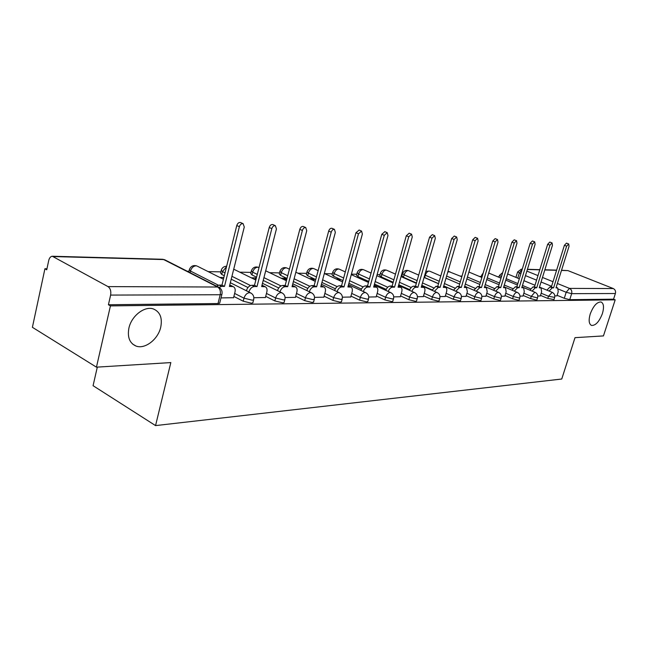 <?xml version="1.0" encoding="UTF-8"?>
<svg xmlns="http://www.w3.org/2000/svg" width="648" height="648" viewBox="0 0 648 648"><rect width="100%" height="100%" fill="white"/><g stroke="black" fill="none" stroke-linecap="round" stroke-linejoin="round"><path stroke-width="0.97" d="M590.239 313.948C593.422 305.759 597.051 301.782 601.142 302.017C603.774 303.475 604.195 307.322 602.405 313.575C599.246 321.7 595.617 325.661 591.519 325.442C588.894 324.032 588.465 320.201 590.239 313.948M128.903 328.115C131.479 315.706 144.966 305.5 153.689 309.08C160.145 312.028 162.494 318.046 160.744 327.143C158.144 339.341 144.885 349.604 135.967 346.032C129.608 343.181 127.259 337.211 128.903 328.115M540.505 295.391L547.795 298.428L553.991 299.554M523.163 295.464L530.582 298.59L536.309 300.032L536.957 299.716M505.035 295.537L512.584 298.752L518.465 300.226L519.153 299.886M486.073 295.61L493.76 298.922L499.786 300.437L500.531 300.065M466.212 295.691L474.044 299.109L480.233 300.648L481.027 300.251M445.395 295.772L453.373 299.295L459.724 300.875L460.582 300.437M423.541 295.853L431.673 299.489L438.202 301.118L439.125 300.64M400.586 295.934L408.864 299.7L415.579 301.361L416.583 300.842M376.423 296.014L384.872 299.919L391.781 301.628L392.866 301.053M350.965 296.104L359.583 300.154L366.703 301.903L367.886 301.271M324.113 296.193L332.902 300.397L340.241 302.195L341.528 301.506M295.739 296.274L304.706 300.648L312.279 302.503L313.689 301.741M265.704 296.363L274.857 300.923L282.69 302.827L284.067 302.576L284.221 301.992M233.879 296.452L243.227 301.215L251.319 303.175L252.833 302.899L253.004 302.243M516.067 277.052L515.055 277.028M499.073 276.753L497.559 276.72M481.351 276.437L479.285 276.404M462.008 276.097L460.185 276.064M440.851 275.724L440.211 275.716M402.173 275.044L401.493 275.036M380.003 274.655L377.112 274.606M356.74 274.242L351.41 274.153M332.303 273.812L324.737 273.683M306.601 273.359L297.934 273.213M279.531 272.889L269.665 272.711M250.987 272.387L239.801 272.184M220.838 271.852L208.202 271.634M188.957 271.293L187.312 271.261M46.948 268.79L44.923 268.758L46.737 269.787L48.713 260.528C49.361 257.92 50.544 256.495 52.261 256.235L108.014 286.602L217.631 287.024L163.661 259.565L53.663 256.567M97.313 367.116L93.077 385.69L155.552 425.598L170.829 362.58L96.447 367.165L110.427 305.888L615.195 299.846L603.442 335.915L575.003 337.665L561.751 379.023L155.552 425.598M96.447 367.165L32.4 327.313L44.923 268.758M561.524 270.257L567.907 270.605L613.283 288.554C615.211 289.567 615.916 291.227 615.389 293.52L613.551 299.182L569.746 299.668L564.287 298.283L557.118 295.326M613.551 299.182L615.195 299.846M222.029 293.755L221.859 294.459L220.199 294.743L110.622 295.083L108.419 304.746L110.427 305.888M110.622 295.083C111.237 291.154 110.371 288.328 108.014 286.602M221 297.918L233.564 297.699M253.862 297.724L265.413 297.513M285.088 297.537L295.456 297.343M256.3 278.211L255.636 277.887L255.304 279.183M314.547 297.359L323.846 297.173M286.748 279.401L284.334 278.243L284.002 279.507M342.395 297.197L350.714 297.019M311.98 279.823L314.215 279.847L311.526 278.583L311.283 279.499M368.752 297.035L376.18 296.873M338.661 280.122L340.006 280.139L337.341 278.907L337.195 279.45M393.733 296.889L400.359 296.735M363.974 280.414L361.819 279.434M417.45 296.744L423.33 296.598M439.992 296.614L445.192 296.476M461.441 296.484L466.017 296.355M481.885 296.363L485.887 296.233M501.382 296.249L504.857 296.128M519.996 296.136L522.993 296.023M537.791 296.031L540.343 295.917M453.495 290.142L443.75 285.898M438.55 283.63L424.626 277.555L425.299 275.238L424.78 274.995M432.159 289.923L421.808 285.347M416.437 282.982L403.437 277.239L404.109 274.857L402.594 273.545C403.793 270.832 405.794 269.884 408.605 270.686L408.11 270.597C406.361 270.815 405.024 272.241 404.109 274.857L417.126 280.584M409.755 289.672L398.747 284.739M393.198 282.261L381.226 276.899L381.907 274.46L380.425 273.124C381.656 270.338 383.705 269.366 386.589 270.192L386.046 270.094C384.215 270.321 382.838 271.779 381.907 274.46L393.887 279.806M386.208 289.397L374.479 284.067M368.736 281.459L357.923 276.542L358.603 274.047L357.17 272.678C358.417 269.819 360.523 268.823 363.479 269.681L362.904 269.576C360.985 269.811 359.551 271.301 358.603 274.047L369.433 278.948M361.438 289.097L348.908 283.314M342.962 280.568L333.437 276.17L334.125 273.61L332.732 272.225C334.02 269.276 336.182 268.248 339.22 269.139L338.588 269.025C336.571 269.26 335.089 270.791 334.125 273.61L343.659 277.992M335.34 288.765L321.926 282.463M315.754 279.563L307.687 275.773L308.383 273.148L307.031 271.739C308.351 268.701 310.57 267.648 313.697 268.572L313.016 268.45C310.902 268.693 309.355 270.257 308.383 273.148L316.459 276.931M307.808 288.392L293.406 281.507M286.999 278.438L280.56 275.36L281.264 272.67L279.96 271.229C281.321 268.102 283.605 267.017 286.829 267.972L286.092 267.843C283.865 268.094 282.253 269.698 281.264 272.67L287.712 275.74M278.721 287.979L263.226 280.422M256.567 277.174L251.959 274.922L252.655 272.16L251.416 270.694C252.817 267.462 255.174 266.344 258.495 267.349L257.693 267.203C255.344 267.454 253.668 269.106 252.655 272.16L257.272 274.396M247.965 287.526L231.223 279.191M224.289 275.732L221.738 274.46L222.442 271.617L221.268 270.127C222.199 267.6 223.997 266.304 226.646 266.239M554.826 295.925L556.956 295.82M361.876 279.215L361.333 279.207M337.341 278.907L335.996 278.891M311.526 278.583L309.29 278.559M284.334 278.243L281.111 278.203M255.636 277.887L251.319 277.83M223.852 277.49L219.794 277.433M424.116 277.32L424.626 277.555M402.513 273.829L401.93 275.91L403.437 277.239M380.344 273.432L379.752 275.546L381.226 276.899M357.072 273.027L356.481 275.165L357.923 276.542M332.627 272.597L332.043 274.768L333.437 276.17M306.917 272.152L306.342 274.355L307.687 275.773M279.847 271.682L279.264 273.91L280.56 275.36M251.294 271.188L250.719 273.448L251.959 274.922M221.13 270.678L220.571 272.962L221.738 274.46M108.419 304.746L218.003 303.539L219.672 303.24L219.85 302.511M222.531 278.81L223.519 278.818M254.048 279.166L256.049 279.191M283.816 279.507L286.716 279.539M233.523 297.845L235.005 291.964C235.564 289.227 234.941 287.437 233.142 286.602L229.408 286.424L244.28 227.011L243.113 223.681C241.421 223.43 240.173 224.443 239.371 226.719L224.492 286.4L221.697 286.392L219.008 287.356M216.448 286.076L219.154 285.104L221.956 285.12L236.779 225.528C237.573 223.26 238.82 222.248 240.513 222.499L240.781 222.62M229.724 285.161L231.215 285.63M224.492 286.4L221.956 285.12M265.372 297.651L266.846 291.948C267.405 289.267 266.838 287.534 265.129 286.732L261.646 286.57L276.437 228.922L275.36 225.69C273.78 225.464 272.597 226.452 271.82 228.647L257.013 286.546L254.381 286.538C251.821 286.853 249.998 288.66 248.913 291.956L246.386 290.693C247.479 287.404 249.294 285.598 251.853 285.282L254.494 285.298L269.236 227.489C270.014 225.293 271.196 224.313 272.784 224.54L273.011 224.645M261.962 285.347L263.137 285.744M257.013 286.546L254.494 285.298M295.423 297.473L296.881 291.932C297.448 289.316 296.922 287.615 295.31 286.853L292.046 286.7L306.739 230.72L305.751 227.586C304.26 227.375 303.143 228.339 302.381 230.461L287.671 286.683L285.185 286.675C282.795 286.975 281.062 288.708 279.976 291.875M277.474 290.644C278.551 287.485 280.292 285.752 282.674 285.46L285.169 285.468L299.822 229.335C300.575 227.213 301.701 226.257 303.191 226.46L303.386 226.549M292.353 285.533L293.261 285.865M287.671 286.683L285.169 285.468M323.814 297.302L325.264 291.916C325.831 289.348 325.353 287.704 323.814 286.967L320.752 286.829L335.34 232.421L334.433 229.368C333.031 229.181 331.962 230.121 331.225 232.178L316.621 286.813L314.272 286.805C312.053 287.08 310.4 288.725 309.315 291.746M306.828 290.555C307.913 287.542 309.566 285.898 311.785 285.622L314.134 285.63L328.682 231.077C329.419 229.028 330.496 228.088 331.898 228.282L332.068 228.355M321.052 285.719L321.724 285.979M316.621 286.813L314.134 285.63M350.681 297.149L352.123 291.9C352.69 289.389 352.253 287.785 350.787 287.072L347.911 286.951L362.378 234.025L361.552 231.061L358.482 233.798L343.999 286.934L341.78 286.926C339.706 287.177 338.135 288.749 337.057 291.641M334.595 290.474C335.664 287.599 337.244 286.027 339.309 285.776L341.536 285.784L355.971 232.729L359.178 230.056M348.203 285.898L348.673 286.092M343.999 286.934L341.536 285.784M376.148 296.995L377.573 291.884C378.149 289.429 377.744 287.858 376.35 287.177L373.645 287.064L387.982 235.548L387.221 232.664L384.288 235.329L369.935 287.048L367.829 287.04C365.893 287.283 364.395 288.781 363.326 291.543M360.887 290.409C361.949 287.655 363.447 286.157 365.383 285.922L367.497 285.93L381.802 234.284L384.863 231.676M376.35 287.177L374.22 286.205M369.935 287.048L367.497 285.93M400.326 296.849L401.736 291.867C402.311 289.462 401.938 287.939 400.61 287.283L398.058 287.177L412.258 236.99L411.569 234.179L408.758 236.779L394.535 287.161L392.534 287.153C390.72 287.372 389.286 288.814 388.233 291.462M385.819 290.361C386.872 287.712 388.306 286.278 390.12 286.06L392.121 286.076L406.296 235.767L409.212 233.207M400.61 287.283L398.463 286.319M394.535 287.161L392.121 286.076M423.298 296.711L424.699 291.859C425.274 289.502 424.926 288.004 423.662 287.38L421.249 287.283L435.318 238.359L434.678 235.621L431.989 238.164L417.903 287.267L416 287.258C414.299 287.469 412.93 288.838 411.893 291.389M409.504 290.312C410.532 287.777 411.909 286.4 413.61 286.189L415.514 286.205L429.559 237.168L432.338 234.665M423.662 287.38L421.508 286.424M417.903 287.267L415.514 286.205M445.16 296.582L446.545 291.843C447.12 289.535 446.804 288.077 445.597 287.469L443.313 287.38L457.237 239.663L456.654 236.99L454.078 239.476L440.13 287.364L438.323 287.356L434.387 291.325M432.022 290.272L435.95 286.319L437.765 286.327L451.664 238.505L454.329 236.058M440.13 287.364L437.765 286.327M465.985 296.46L467.362 291.827L466.495 287.558L464.333 287.469L478.111 240.902L477.576 238.294L475.097 240.724L461.295 287.461L459.57 287.453L455.795 291.268M453.454 290.247L457.229 286.44L458.954 286.448L472.716 239.768L475.195 237.346L477.576 238.294M461.295 287.461L458.954 286.448M485.854 296.339L487.215 291.819L486.421 287.639L484.364 287.558L497.996 242.085L497.51 239.541L495.129 241.915L481.472 287.55L479.828 287.542L476.207 291.211M473.89 290.215L477.511 286.554L479.156 286.562L492.772 240.983L495.161 238.61L497.51 239.541M481.472 287.55L479.156 286.562M504.824 296.225L506.169 291.811L505.448 287.72L503.496 287.647L516.983 243.211L516.537 240.724L514.237 243.049L500.726 287.631L499.154 287.631L495.688 291.171M493.395 290.199L496.87 286.659L498.442 286.667L511.912 242.141L514.212 239.817L516.537 240.724M500.726 287.631L498.442 286.667M522.96 296.12L524.289 291.794L523.633 287.793L521.77 287.728L535.11 244.288L534.705 241.858L532.486 244.134L519.129 287.72L517.63 287.712L514.285 291.13M512.025 290.174L515.363 286.764L516.869 286.772L530.186 243.243L532.405 240.967L534.705 241.858M519.129 287.72L516.869 286.772M540.311 296.014L541.623 291.786L541.023 287.866L539.258 287.809L552.444 245.317L552.08 242.943L549.941 245.171L536.73 287.793L535.288 287.785L532.081 291.09M529.837 290.158L533.053 286.861L534.495 286.87L547.665 244.296L549.812 242.069L552.08 242.943M536.73 287.793L534.495 286.87M556.932 295.917L558.228 291.778L557.685 287.939L556 287.882L569.041 246.305L568.709 243.98L566.635 246.159L553.578 287.874L552.201 287.866L549.107 291.065M546.896 290.15L549.99 286.959L551.367 286.967L564.392 245.309L566.465 243.13L568.709 243.98M553.578 287.874L551.367 286.967M554.672 297.383L548.475 296.257L541.177 293.22M547.795 298.428L548.475 296.257L552.209 292.337L539.476 287.096M537.646 297.497L537.006 297.805L531.271 296.363L523.843 293.244M530.582 298.59L531.271 296.363L534.77 292.305L535.264 292.418M519.85 297.618L519.161 297.959L513.281 296.476L505.724 293.269M512.584 298.752L513.281 296.476C514.196 293.965 515.403 292.58 516.902 292.329L517.436 292.451M501.228 297.74L500.491 298.112L494.465 296.598L486.77 293.293M493.76 298.922L494.465 296.598C495.396 294.022 496.643 292.613 498.207 292.353L498.79 292.491M481.739 297.869L480.946 298.266L474.757 296.719L466.916 293.317M474.044 299.109L474.757 296.719C475.697 294.087 476.993 292.645 478.629 292.378L479.269 292.531M461.303 298.007L460.445 298.436L454.094 296.849L446.108 293.341M453.373 299.295L454.094 296.849C455.05 294.16 456.386 292.669 458.104 292.402L458.8 292.58M439.854 298.145L438.931 298.615L432.402 296.986L424.262 293.358M431.673 299.489L432.402 296.986C433.374 294.224 434.759 292.71 436.558 292.426L437.327 292.629M417.32 298.283L416.316 298.801L409.601 297.132L401.306 293.382M408.864 299.7L409.601 297.132C410.589 294.297 412.031 292.742 413.918 292.459L414.769 292.677M393.611 298.428L392.526 298.995L385.609 297.286L377.152 293.398M384.872 299.919L385.609 297.286C386.621 294.378 388.12 292.783 390.104 292.491L391.036 292.742M368.631 298.582L367.448 299.198L360.329 297.448L351.702 293.414M359.583 300.154L360.329 297.448C361.357 294.459 362.912 292.815 365.002 292.515L366.047 292.807M342.282 298.736L340.994 299.416L333.655 297.618L324.859 293.423M332.902 300.397L333.655 297.618C334.7 294.548 336.32 292.864 338.523 292.548L339.682 292.888M314.442 298.898L313.041 299.651L305.459 297.796L296.484 293.439M304.706 300.648L305.459 297.796C306.528 294.638 308.221 292.904 310.546 292.588L311.85 292.977M284.99 299.06L284.837 299.643L283.459 299.894L275.627 297.983L266.458 293.439M274.857 300.923L275.627 297.983C276.712 294.735 278.478 292.953 280.94 292.621L282.398 293.082M253.765 299.23L253.603 299.878L252.096 300.146L243.988 298.185L234.633 293.439M243.227 301.215L243.988 298.185C245.098 294.84 246.945 293.001 249.553 292.661L251.205 293.204M564.287 298.283L566.182 292.264L558.503 289.13M551.578 286.295L541.056 282.002M536.568 280.163L525.488 275.635M520.854 273.74L517.63 271.925L521.348 269.147L522.231 269.252M517.752 278.138L519.291 273.1L522.183 269.414M526.873 271.107L537.978 275.611M542.473 277.441L553.011 281.71M557.377 283.484L569.471 288.392L613.283 288.554M567.907 270.605L561.476 270.427M556.575 270.297L544.79 269.973M539.76 269.835L527.367 269.495M530.542 288.806L522.474 285.452M517.857 283.541L506.21 278.697M501.447 276.72L499.487 275.376L502.694 272.606M500.693 278.033L502.127 274.485M512.835 288.627L504.282 285.039M499.535 283.046L487.264 277.895M494.335 288.441L485.255 284.585M480.37 282.512L467.419 277.02M474.976 288.23L465.329 284.091M460.291 281.929L446.618 276.064M454.71 288.012L444.431 283.549M439.231 281.289L425.299 275.238C426.198 272.678 427.486 271.285 429.154 271.067L425.817 271.391M433.455 287.769L422.496 282.949M411.164 287.518L399.443 282.285M387.739 287.234L375.184 281.548M363.099 286.934L349.612 280.73M337.163 286.61L322.631 279.815M309.825 286.27L294.119 278.794M280.981 285.906L263.939 277.636M250.533 285.541L231.944 276.323M224.994 272.881L222.442 271.617L226.533 266.709M218.36 285.185L190.488 271.05L189.378 269.528C190.868 266.077 193.379 264.894 196.927 265.98L195.971 265.81C193.355 266.077 191.525 267.818 190.488 271.05L190.091 272.678M197.527 266.279L223.414 279.248M482.379 275.789L481.772 275.044L483.205 273.002M287.21 268.159L289.413 269.195M314.037 268.726L318.136 270.629M339.512 269.276L345.311 271.917M363.739 269.795L371.061 273.075M386.816 270.297L395.491 274.128M408.807 270.775L418.697 275.084M429.794 271.229L440.778 275.959M449.85 271.666L447.776 272.095M469.031 272.087L481.869 277.49M218.003 303.539L220.199 294.743C220.814 291.171 219.956 288.595 217.631 287.024L219.486 287.663M569.746 299.668L571.649 293.657L566.182 292.264L569.471 288.392C571.463 289.462 572.192 291.219 571.649 293.657L615.389 293.52M52.715 256.252L162.267 259.265L165.37 260.107M232.17 286.432L229.716 285.201M221.697 286.392L219.154 285.104M239.371 226.719L236.779 225.528M264.246 286.578L261.938 285.444M254.381 286.538L251.853 285.282M271.82 228.647L269.236 227.489M294.5 286.716L292.321 285.663M285.185 286.675L282.674 285.46M302.381 230.461L299.822 229.335M323.077 286.845L321.011 285.865M314.272 286.805L311.785 285.622M331.225 232.178L328.682 231.077M350.114 286.959L348.154 286.06M341.78 286.926L339.309 285.776M358.482 233.798L355.971 232.729M375.727 287.08L373.88 286.23M367.829 287.04L365.383 285.922M384.288 235.329L381.802 234.284M400.035 287.186L398.277 286.392M392.534 287.153L390.12 286.06M408.758 236.779L406.296 235.767M423.136 287.291L421.459 286.546M416 287.258L413.61 286.189M431.989 238.164L429.559 237.168M445.103 287.388L443.515 286.691M438.323 287.356L435.95 286.319M454.078 239.476L451.664 238.505M466.034 287.477L464.519 286.829M459.57 287.453L457.229 286.44M475.097 240.724L472.716 239.768M485.992 287.566L484.55 286.951M479.828 287.542L477.511 286.554M495.129 241.915L492.772 240.983M505.051 287.655L503.666 287.072M499.154 287.631L496.87 286.659M514.237 243.049L511.912 242.141M523.26 287.736L521.94 287.186M517.63 287.712L515.363 286.764M532.486 244.134L530.186 243.243M540.683 287.809L539.42 287.291M535.288 287.785L533.053 286.861M549.941 245.171L547.665 244.296M557.361 287.89L556.154 287.396M552.201 287.866L549.99 286.959M566.635 246.159L564.392 245.309M188.779 272.006L189.232 270.135M252.833 302.899L253.603 299.878C254.316 296.719 253.279 294.362 250.493 292.815L230.34 282.722M284.067 302.576L284.837 299.643C285.533 296.557 284.521 294.265 281.799 292.766L262.489 283.306M313.543 302.268L314.304 299.425C314.985 296.403 313.997 294.168 311.332 292.718L292.799 283.816M341.399 301.976L342.152 299.206C342.824 296.266 341.852 294.087 339.244 292.669L321.44 284.278M367.764 301.701L368.518 299.012C369.174 296.128 368.218 294.006 365.666 292.629L348.527 284.699M392.761 301.442L393.498 298.817C394.146 296.006 393.215 293.925 390.712 292.588L374.204 285.071M416.486 301.19L417.215 298.631C417.855 295.885 416.939 293.852 414.485 292.548L398.561 285.404M439.036 300.956L439.765 298.461C440.389 295.772 439.49 293.787 437.084 292.515L421.702 285.719M460.493 300.729L461.214 298.291C461.83 295.658 460.955 293.722 458.59 292.483L443.718 285.995M480.946 300.51L481.658 298.137C482.266 295.561 481.407 293.666 479.083 292.451L464.689 286.254M500.45 300.308L501.163 297.983C501.755 295.456 500.912 293.601 498.628 292.418L484.688 286.489M519.08 300.113L519.777 297.837C520.368 295.366 519.534 293.552 517.29 292.394L503.78 286.708M481.132 277.182L481.707 275.246M536.892 299.919L537.581 297.699C538.156 295.277 537.346 293.495 535.135 292.37L522.021 286.91M498.911 277.287L499.43 275.562M553.935 299.741L554.615 297.57C555.182 295.188 554.38 293.447 552.209 292.337M233.717 269.204L255.83 280.041M265.696 270.807L286.4 280.746M295.844 272.225L315.276 281.378M324.332 273.497L342.581 281.945M351.281 274.631L368.461 282.455M376.82 275.659L393.012 282.917M401.055 276.591L416.332 283.346M424.084 277.433L438.518 283.727M445.994 278.203L459.651 284.083M461.813 276.753L448.011 271.285M466.868 278.907L479.804 284.407M486.77 279.547L499.033 284.715M488.722 273.043L501.017 278.162M505.772 280.147L517.412 284.99M507.643 273.974L519.315 278.786M523.932 280.689L534.997 285.25M219.672 303.24L221.859 294.459C222.58 291.211 221.511 288.789 218.651 287.202L164.689 259.759L162.632 259.273M515.954 277.401L517.574 272.095M556.632 270.119L544.846 269.795M539.816 269.657L527.423 269.317M522.256 269.171L521.737 269.163M135.967 346.032L132.589 344.048M233.142 286.602L230.607 285.322M243.113 223.681L240.513 222.499M265.129 286.732L262.61 285.493M275.36 225.69L272.784 224.54M295.31 286.853L292.807 285.647M305.751 227.586L303.191 226.46M323.814 286.967L321.335 285.792M334.433 229.368L331.898 228.282M350.787 287.072L348.332 285.938M361.552 231.061L359.033 230M387.221 232.664L384.734 231.62M411.569 234.179L409.107 233.167M434.678 235.621L432.248 234.633M445.597 287.469L443.548 286.57M456.654 236.99L454.248 236.026M466.495 287.558L464.551 286.716M486.421 287.639L484.583 286.853M505.448 287.72L503.699 286.983M523.633 287.793L521.964 287.105M541.023 287.866L539.444 287.218M557.685 287.939L556.17 287.323"/></g></svg>
